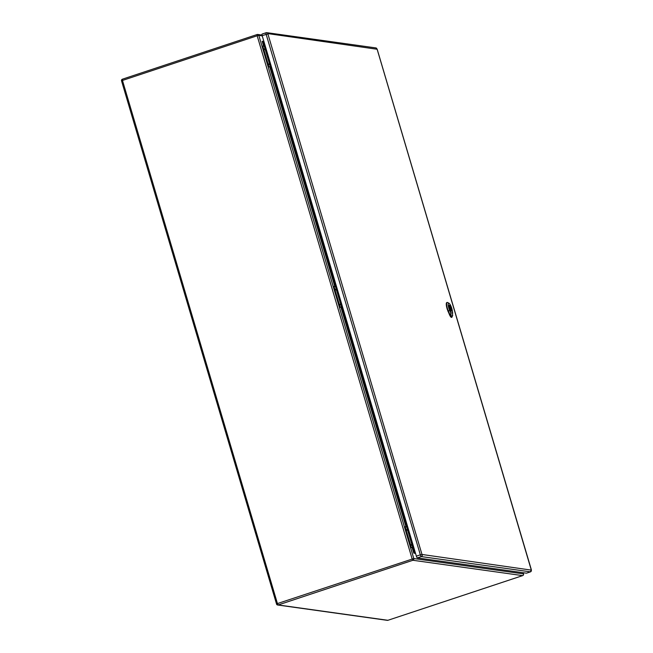 <?xml version="1.0" encoding="UTF-8"?>
<svg xmlns="http://www.w3.org/2000/svg" width="653" height="653" viewBox="0 0 653 653"><rect width="100%" height="100%" fill="white"/><g stroke="black" fill="none" stroke-linecap="round" stroke-linejoin="round"><path stroke-width="0.98" d="M413.765 547.418L410.557 547.647L404.444 526.987L407.619 526.669M271.37 66.72L268.171 66.949L271.346 66.622M342.572 307.065L339.364 307.294L333.25 286.643L336.426 286.316M263.934 41.604L263.322 41.808L264.612 46.175M415.112 551.973L413.773 553.132L412.206 547.851M411.055 544.675L411.406 545.255L411.055 544.675M406.607 529.648L406.958 530.236L406.607 529.648M339.862 304.322L340.213 304.91L339.862 304.322M335.413 289.303L335.764 289.891L335.413 289.303M268.669 63.978L269.02 64.565L268.669 63.978M264.22 48.959L264.571 49.538L264.22 48.959M262.237 35.882L258.825 35.401L262.057 46.298L262.775 46.053L268.897 66.712M262.057 46.298L333.25 286.643M262.775 46.053L265.224 45.971M404.444 526.987L339.364 307.294L340.091 307.057L333.969 286.406M340.091 307.057L342.539 306.975M523.151 572.714L523.494 573.889L413.79 558.535A1.379 1.322 98 0 1 412.908 560.274L278.211 604.947L387.915 620.293L522.62 575.62L412.908 560.274L412.133 558.903L257.176 35.768L122.47 80.441L277.435 603.576L413.79 558.535L410.557 547.647L411.284 547.402L405.162 526.751M411.284 547.402L413.733 547.32M263.608 46.167L262.155 41.27L263.322 41.808M266.04 32.74L262.163 34.021A1.779 0.457 71.7 0 0 262.106 34.029A1.779 0.457 71.7 0 0 262.171 35.646L416.353 556.152A1.779 0.457 71.7 0 0 417.349 557.907L526.449 573.179A1.779 0.457 71.7 0 0 526.506 573.171A1.779 0.457 71.7 0 0 526.555 573.138M451.288 316.713L450.676 312.754L452.676 313.032L452.17 316.942L451.288 316.713L450.717 314.885M451.272 316.656C450.317 314.607 450.244 314.615 451.035 316.681C450.244 314.615 450.317 314.607 451.272 316.656M450.676 312.754L449.615 310.273A5.322 1.363 -108.3 0 1 448.219 305.106A5.322 1.363 -108.3 0 1 449.035 303.286L447.664 302.535A6.506 1.665 71.7 0 0 447.191 302.445A6.506 1.665 71.7 0 0 448.374 311.081L449.909 314.664A4.538 1.159 71.7 0 0 451.035 316.681L452.227 316.852M449.411 308.151A3.208 0.816 -108.3 0 1 449.297 305.237A3.208 0.816 -108.3 0 1 451.084 308.02A3.208 0.816 -108.3 0 1 451.321 311.318A3.208 0.816 -108.3 0 1 449.411 308.151M447.191 302.445L446.823 302.551A6.522 1.665 71.7 0 0 448.007 311.203L449.55 314.787A4.555 1.159 71.7 0 0 451.582 317.391A4.555 1.159 71.7 0 0 451.688 317.325M449.035 303.286A5.322 1.363 -108.3 0 1 452.3 310.648L452.676 313.032M451.199 311.285A3.159 0.808 71.7 0 0 451.305 311.277A3.159 0.808 71.7 0 0 451.133 308.216A3.159 0.808 71.7 0 0 449.419 305.269A3.159 0.808 71.7 0 0 449.313 305.278A3.159 0.808 71.7 0 0 449.484 308.347A3.159 0.808 71.7 0 0 451.199 311.285M450.676 310.044L450.937 310.934A2.881 0.735 71.7 0 0 451.215 311.008A2.881 0.735 71.7 0 0 451.272 310.983L451.003 310.093A1.975 0.506 71.7 0 0 450.864 308.355A1.975 0.506 71.7 0 0 449.941 306.51L449.68 305.62A2.881 0.735 71.7 0 0 449.403 305.547A2.881 0.735 71.7 0 0 449.346 305.571L449.615 306.461A1.975 0.506 71.7 0 0 449.754 308.2A1.975 0.506 71.7 0 0 450.676 310.044M450.031 307.343L450.619 309.212L450.031 307.343M262.155 41.27L263.91 41.514M415.528 553.377L413.773 553.132M405.995 526.865L341.013 307.498M334.801 286.52L269.82 67.153M121.597 80.915L122.47 80.441L122.429 79.184L257.086 34.536M270.758 66.924L335.805 286.52M341.952 307.269L406.999 526.873M413.145 547.622L414.5 552.177L415.202 552.275M264.269 46.265L270.391 66.916M264.506 46.208L270.62 66.867M341.584 307.269L335.462 286.61M341.821 307.212L335.699 286.561M412.778 547.614L406.656 526.955M413.014 547.565L406.892 526.906M257.176 35.768L258.825 35.401A1.379 1.322 98 0 0 257.747 34.454A1.379 1.379 0 0 0 257.127 34.511L257.176 35.768M262.024 35.058L257.747 34.454A1.379 1.322 98 0 0 257.168 34.511L122.429 79.184A1.379 1.379 0 0 0 121.54 80.89L276.554 604.049A1.379 1.322 98 0 0 278.211 604.947L277.435 603.576L276.497 604.025A1.379 1.379 0 0 0 277.631 604.996L387.335 620.35A1.379 1.379 0 0 0 387.964 620.293L387.915 620.293A1.379 1.322 98 0 1 387.335 620.35M388.004 620.268L522.661 575.62A1.379 1.379 0 0 0 523.551 573.914L523.494 573.889A1.379 1.322 98 0 1 522.62 575.62L522.71 575.587M523.2 572.722L523.518 573.971M267.803 33.597L377.132 49.253L531.313 570.118L421.985 554.462L267.803 33.597A1.379 1.322 98 0 0 266.146 32.707A1.779 0.457 71.7 0 0 266.089 32.707A1.779 0.457 71.7 0 0 266.155 34.323L420.336 554.83L416.353 556.152M267.803 33.956L262.171 35.646M421.985 554.462L420.336 554.83A1.779 0.457 71.7 0 0 421.332 556.585L417.349 557.907M422.205 554.854A1.379 1.322 98 0 1 421.332 556.585L530.432 571.857L526.449 573.179M531.313 570.118A1.379 1.322 98 0 1 530.432 571.857A1.779 0.457 71.7 0 0 530.489 571.848A1.779 0.457 71.7 0 0 530.546 571.808M262.106 34.029L266.726 32.65L375.834 47.914A1.379 1.322 98 0 1 376.912 48.869M449.86 314.697L450.823 314.069M449.721 310.199L448.26 311.146M447.909 311.236L448.399 311.065M449.941 314.656L449.444 314.828M526.506 573.171L530.489 571.848L531.362 569.791L377.189 49.285L375.834 47.914M451.582 317.391L452.749 315.252M450.203 309.351L450.619 309.212M449.582 307.481L449.999 307.343"/></g></svg>
